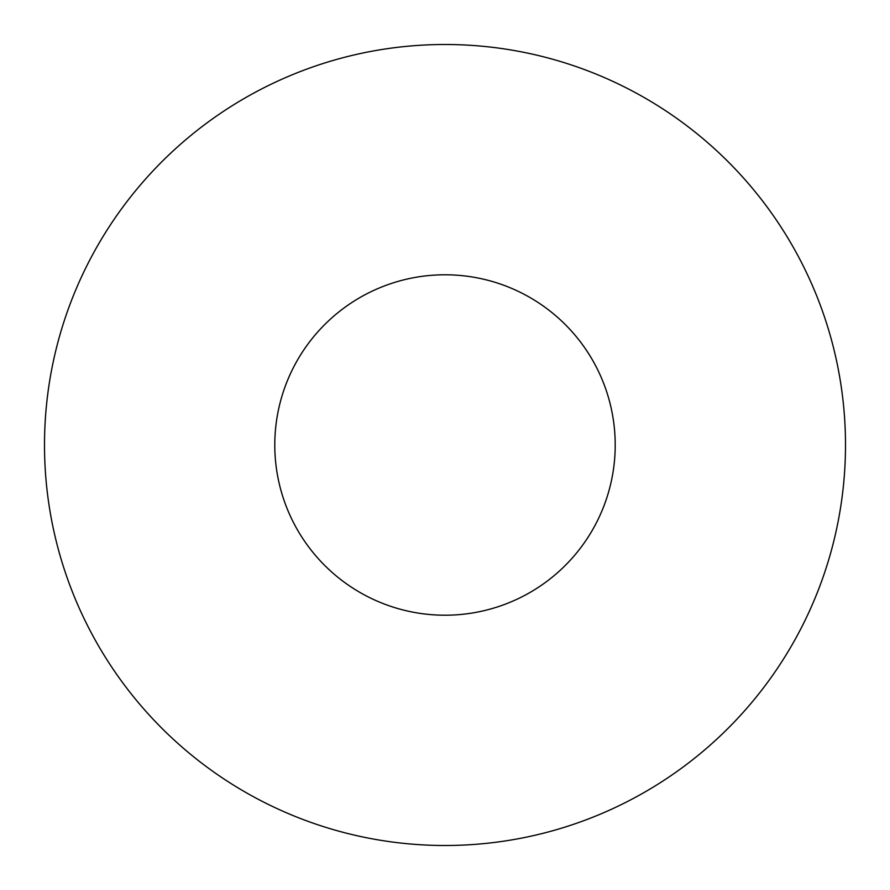 <?xml version="1.0" encoding="UTF-8"?>
<svg xmlns="http://www.w3.org/2000/svg" width="890" height="890" viewBox="0 0 890 890"><rect width="100%" height="100%" fill="white"/><g stroke="black" fill="none" stroke-linecap="round" stroke-linejoin="round"><path stroke-width="1.33" d="M845.5 445A400.5 400.5 0 0 0 445 44.5A400.5 400.5 0 0 0 44.5 445A400.5 400.5 0 0 0 445 845.5A400.5 400.5 0 0 0 845.5 445M274.788 445A170.213 170.213 0 0 0 445 615.212A170.213 170.213 0 0 0 615.212 445A170.213 170.213 0 0 0 445 274.788A170.213 170.213 0 0 0 274.788 445"/></g></svg>
